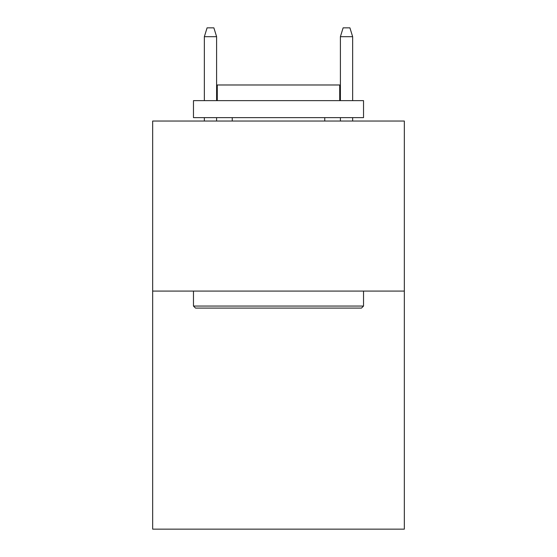 <?xml version="1.0" encoding="UTF-8"?>
<svg xmlns="http://www.w3.org/2000/svg" width="557" height="557" viewBox="0 0 557 557"><rect width="100%" height="100%" fill="white"/><g stroke="black" fill="none" stroke-linecap="round" stroke-linejoin="round"><path stroke-width="0.84" d="M404.333 291.081L404.333 529.15L152.667 529.15L152.667 121.036L404.333 121.036L404.333 291.081L152.667 291.081M195.514 308.091L193.474 306.051L363.526 306.051L361.486 308.091L195.514 308.091M363.526 100.629L363.526 117.638L193.474 117.638L193.474 100.629L363.526 100.629M217.286 100.629L217.286 84.984L339.714 84.984L339.714 100.629M363.526 291.081L363.526 306.051M193.474 291.081L193.474 306.051M324.752 117.638L324.752 121.036M232.248 117.638L232.248 121.036M216.603 100.629L216.603 36.692L204.356 36.692L204.356 100.629M204.356 117.638L204.356 121.036M216.603 117.638L216.603 121.036M204.356 36.692L207.079 27.85L213.881 27.85L216.603 36.692M340.397 36.692L343.119 27.85L349.921 27.85L352.644 36.692L340.397 36.692L340.397 100.629M340.397 117.638L340.397 121.036M352.644 36.692L352.644 100.629M352.644 117.638L352.644 121.036"/></g></svg>
